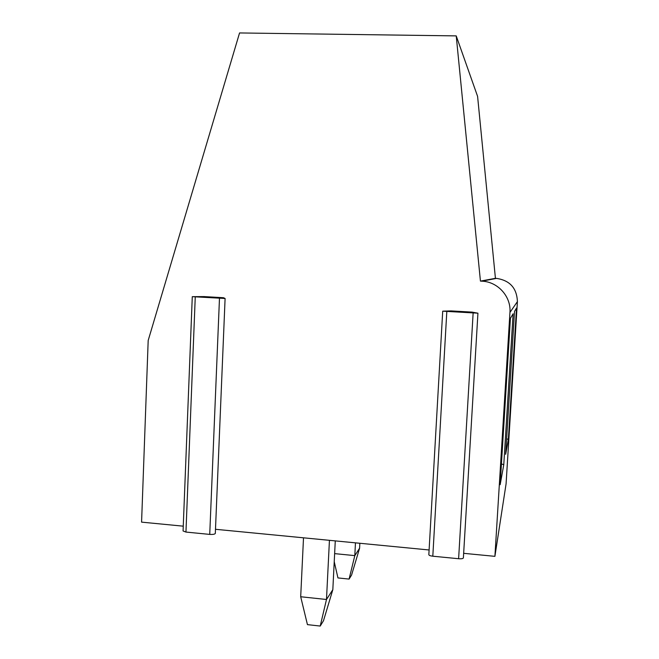 <?xml version="1.0" encoding="UTF-8"?>
<svg xmlns="http://www.w3.org/2000/svg" width="659" height="659" viewBox="0 0 659 659"><rect width="100%" height="100%" fill="white"/><g stroke="black" fill="none" stroke-linecap="round" stroke-linejoin="round"><path stroke-width="0.99" d="M463.656 553.321L494.909 556.344L506.079 483.871L517.406 301.624C516.87 288.172 509.909 280.429 496.524 278.386L495.428 278.329L477.594 96.387L456.226 35.891L239.555 32.95L148.184 340.481L141.578 522.134L183.251 526.17M215.295 533.32L215.312 533.452C214.752 534.26 212.89 534.573 209.735 534.4L185.953 532.068L183.07 530.965L192.28 296.674L204.101 296.591L223.467 297.711L225.098 298.478L192.28 296.674M215.485 529.292L429.108 549.977M477.932 313.19L463.384 557.918C463.03 558.651 461.432 558.923 458.615 558.725L432.806 556.204C430.327 555.899 429.001 555.397 428.836 554.705L442.708 311.172L451.053 310.9L472.066 312.111L477.932 313.19L442.708 311.172M495.428 278.329L480.436 281.105L456.226 35.891M494.909 556.344L509.951 312.448C511.269 296.616 497.817 281.673 481.894 281.179L480.436 281.105M510.428 318.281L513.114 313.775L503.764 464.793L500.156 484.703L510.428 318.281M514.522 311.41L516.516 308.058L508.353 439.454L505.659 454.323L514.522 311.41M503.764 464.793L501.441 463.878M508.353 439.454L506.623 438.762M329.434 540.322L326.485 599.492L332.828 589.673L335.274 540.891M320.216 626.05L307.44 624.633L300.693 596.749L326.485 599.492L320.216 626.05L323.495 620.72L332.828 589.673M303.511 537.818L300.693 596.749M355.465 542.843L354.806 555.619L359.592 548.214L359.847 543.271M359.592 548.214L351.577 575.06L349.097 579.08L354.806 555.619L334.632 553.626M349.097 579.08L337.952 577.935L334.228 561.682M496.524 278.386L481.894 281.179M517.406 301.624L509.951 312.448M209.735 534.4L219.472 298.387M185.953 532.068L195.253 296.978M458.615 558.725L473.129 313.124M432.806 556.204L446.81 311.592M225.098 298.478L215.312 533.452"/></g></svg>
